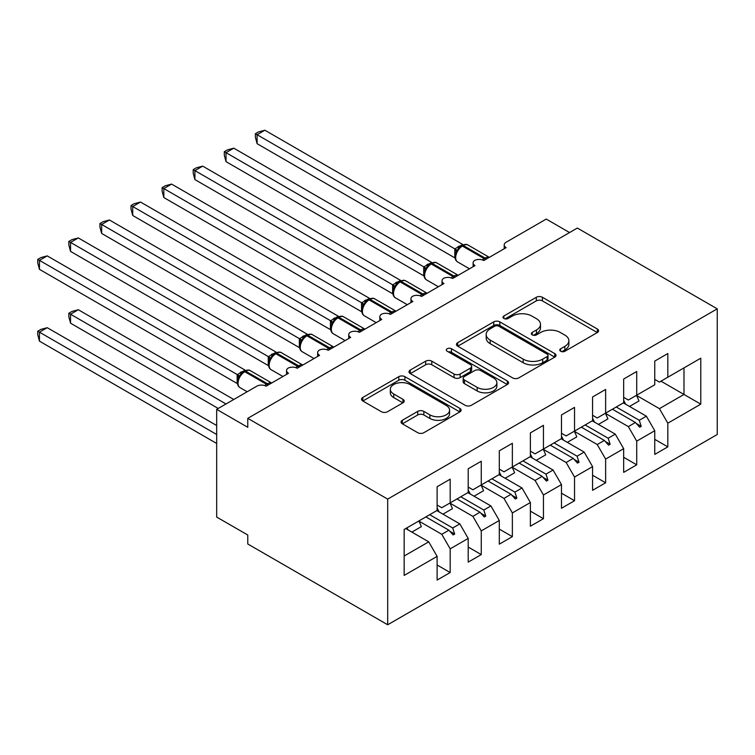 <?xml version="1.0" encoding="UTF-8"?>
<svg xmlns="http://www.w3.org/2000/svg" width="755" height="755" viewBox="0 0 755 755"><rect width="100%" height="100%" fill="white"/><g stroke="black" fill="none" stroke-linecap="round" stroke-linejoin="round"><path stroke-width="1.13" d="M560.635 351.254A3.02 1.746 0 0 0 564.91 351.254L597.337 332.53A4.313 2.492 0 0 0 598.602 330.775A4.313 2.492 0 0 0 597.337 329.01L542.401 297.291A4.313 2.492 0 0 0 536.295 297.291L503.878 316.015A3.02 1.746 0 0 0 502.99 317.251A3.02 1.746 0 0 0 503.878 318.478A3.02 1.746 0 0 0 508.143 318.478L512.343 316.062A13.807 7.975 0 0 1 531.869 316.062L536.456 318.704A13.807 7.975 0 0 1 540.495 324.339A13.807 7.975 0 0 1 536.456 329.982L532.256 332.398A3.02 1.746 0 0 0 531.369 333.635A3.02 1.746 0 0 0 532.256 334.871A3.02 1.746 0 0 0 536.531 334.871L540.722 332.445A13.807 7.975 0 0 1 560.257 332.445L564.834 335.088A13.807 7.975 0 0 1 568.883 340.722A13.807 7.975 0 0 1 564.834 346.366L560.635 348.791A3.02 1.746 0 0 0 559.748 350.018A3.02 1.746 0 0 0 560.635 351.254L560.635 348.791M402.321 420.28A4.313 2.492 0 0 0 401.056 422.036A4.313 2.492 0 0 0 402.321 423.8L417.732 432.7A4.313 2.492 0 0 0 423.838 432.7L459.852 411.909A4.313 2.492 0 0 0 461.116 410.144A4.313 2.492 0 0 0 459.852 408.389L404.916 376.669A4.313 2.492 0 0 0 398.81 376.669L362.806 397.46A4.313 2.492 0 0 0 361.541 399.225A4.313 2.492 0 0 0 362.806 400.981L381.417 411.73A4.313 2.492 0 0 0 387.523 411.73L402.934 402.83A4.313 2.492 0 0 0 404.199 401.075A4.313 2.492 0 0 0 402.934 399.31L393.704 393.978A11.542 6.663 0 0 1 390.316 389.269A11.542 6.663 0 0 1 397.451 383.106A11.542 6.663 0 0 1 410.031 384.559L446.196 405.435A11.542 6.663 0 0 1 449.574 410.144A11.542 6.663 0 0 1 442.449 416.307A11.542 6.663 0 0 1 429.869 414.863L423.838 411.381A4.313 2.492 0 0 0 417.732 411.381L402.321 420.28L402.321 423.8M717.25 308.842L387.683 499.112L387.683 624.772L717.25 434.493L717.25 308.842L577.339 228.057L247.772 418.336L247.772 427.311L216.676 409.361L256.785 386.201A6.597 3.803 180 0 1 266.119 386.201L288.504 373.281A6.597 3.803 0 0 1 286.57 370.592A6.597 3.803 0 0 1 288.202 368.081A6.597 3.803 180 0 1 297.206 368.251L319.591 355.331A6.597 3.803 0 0 1 317.657 352.642A6.597 3.803 0 0 1 319.289 350.131A6.597 3.803 180 0 1 328.293 350.301L350.679 337.381A6.597 3.803 0 0 1 348.753 334.691A6.597 3.803 0 0 1 350.386 332.181A6.597 3.803 180 0 1 359.389 332.351L381.775 319.431A6.597 3.803 0 0 1 379.841 316.741A6.597 3.803 0 0 1 381.473 314.231A6.597 3.803 180 0 1 390.477 314.401L412.862 301.481A6.597 3.803 0 0 1 410.937 298.782A6.597 3.803 0 0 1 412.56 296.281A6.597 3.803 180 0 1 421.573 296.451L443.959 283.531A6.597 3.803 0 0 1 442.024 280.832A6.597 3.803 0 0 1 443.657 278.331A6.597 3.803 180 0 1 452.66 278.501L475.046 265.581A6.597 3.803 0 0 1 473.121 262.882A6.597 3.803 0 0 1 474.744 260.381A6.597 3.803 180 0 1 483.757 260.55L506.143 247.631A6.597 3.803 0 0 1 504.208 244.931A6.597 3.803 0 0 1 506.143 242.242L546.252 219.082L569.563 232.549M387.683 499.112L247.772 418.336M512.645 377.906A4.313 2.492 0 0 0 518.751 377.906L554.765 357.115A4.313 2.492 0 0 0 556.029 355.35A4.313 2.492 0 0 0 554.765 353.585L499.829 321.875A4.313 2.492 0 0 0 493.723 321.875L457.719 342.666A4.313 2.492 0 0 0 456.454 344.422A4.313 2.492 0 0 0 457.719 346.186L512.645 377.906M448.394 351.905A3.02 1.746 0 0 1 451.462 352.33L451.462 348.744L507.303 380.982A4.313 2.492 0 0 1 508.568 382.747A4.313 2.492 0 0 1 507.303 384.512L471.299 405.303A4.313 2.492 0 0 1 465.193 405.303L410.258 373.583L410.258 370.063A4.313 2.492 0 0 0 408.993 371.828A4.313 2.492 0 0 0 410.258 373.583M410.258 370.063L425.669 361.164A4.313 2.492 0 0 1 431.775 361.164L454.048 374.027A4.313 2.492 0 0 0 460.154 374.027L470.384 368.129A4.313 2.492 0 0 0 471.639 366.364A4.313 2.492 0 0 0 470.384 364.599L447.186 351.207A3.02 1.746 0 0 1 446.299 349.98A3.02 1.746 0 0 1 448.168 348.366A3.02 1.746 0 0 1 451.462 348.744M437.117 505.038L441.779 507.728L450.178 502.887L450.178 479.189L437.117 486.73L437.117 510.427L404.161 529.453L404.161 575.404L437.117 556.378L428.727 541.835L405.718 528.557M437.117 564.995L450.178 572.535L450.178 548.838L468.204 538.428L459.814 523.885L436.805 510.606M418.846 521.054L441.779 534.295L450.178 548.838M468.204 487.088L472.875 489.778L481.265 484.937L481.265 461.239L468.204 468.78L468.204 492.468L450.178 502.887M468.204 547.045L481.265 554.585L481.265 530.888L499.3 520.478L490.901 505.935L467.892 492.656M449.933 503.104L472.875 516.345L481.265 530.888M499.3 469.138L503.962 471.828L512.362 466.986L512.362 443.289L499.3 450.829L499.3 474.517L481.265 484.937M499.3 529.095L512.362 536.635L512.362 512.938L530.387 502.528L521.998 487.985L498.989 474.697M481.02 485.154L503.962 498.394L512.362 512.938M530.387 451.188L535.059 453.878L543.449 449.036L543.449 425.339L530.387 432.879L530.387 456.567L512.362 466.986M530.387 511.144L543.449 518.685L543.449 494.987L561.484 484.578L553.085 470.035L530.076 456.747M512.116 467.203L535.059 480.444L543.449 494.987M561.484 433.238L566.146 435.928L574.536 431.086L574.536 407.389L561.484 414.929L561.484 438.617L543.449 449.036M561.484 493.194L574.536 500.735L574.536 477.037L592.571 466.628L584.181 452.085L561.173 438.797M543.204 449.253L566.146 462.494L574.536 477.037M592.571 415.288L597.233 417.977L605.633 413.127L605.633 389.438L592.571 396.979L592.571 420.667L574.536 431.086M592.571 475.244L605.633 482.775L605.633 459.087L623.668 448.678L615.268 434.134L592.26 420.846M574.3 431.303L597.233 444.544L605.633 459.087M623.668 397.338L628.33 400.027L636.72 395.176L636.72 371.488L623.668 379.029L623.668 402.717L605.633 413.127M623.668 457.294L636.72 464.825L636.72 441.137L654.755 430.727L654.755 454.416L667.816 446.875L667.816 423.187L700.772 404.161L683.983 394.459L683.983 367.893L700.772 358.2L700.772 404.161M605.387 413.353L628.33 426.594L636.72 441.137M654.755 379.387L659.417 382.077L667.816 377.226L667.816 353.538L654.755 361.079L654.755 384.767L636.72 395.176M654.755 439.344L667.816 446.875M636.484 395.403L659.417 408.644L667.816 423.187M216.676 409.361L216.676 517.062L247.772 535.012L247.772 543.987L387.683 624.772M450.178 572.535L437.117 580.067L437.117 556.378M481.265 554.585L468.204 562.116L468.204 538.428M512.362 536.635L499.3 544.166L499.3 520.478M543.449 518.685L530.387 526.216L530.387 502.528M574.536 500.735L561.484 508.266L561.484 484.578M605.633 482.775L592.571 490.316L592.571 466.628M636.72 464.825L623.668 472.366L623.668 448.678M667.816 377.226L700.772 358.2M452.707 501.424L454.68 500.282M429.699 514.702L452.707 527.99L459.814 523.885M441.779 534.295L448.885 530.189L453.132 534.927L454.68 534.03L452.707 527.99M425.877 516.911L448.885 530.189M483.795 483.474L485.776 482.332M460.786 496.752L483.795 510.04L490.901 505.935M472.875 516.345L479.982 512.239L484.219 516.977L485.776 516.08L483.795 510.04M456.973 498.961L479.982 512.239M514.891 465.524L516.864 464.382M491.883 478.802L514.891 492.09L521.998 487.985M503.962 498.394L511.069 494.289L515.316 499.027L516.864 498.13L514.891 492.09M488.06 481.01L511.069 494.289M545.978 447.573L547.96 446.432M522.97 460.852L545.978 474.14L553.085 470.035M535.059 480.444L542.165 476.339L546.403 481.077L547.96 480.18L545.978 474.14M519.157 463.06L542.165 476.339M577.075 429.623L579.047 428.481M554.066 442.902L577.075 456.19L584.181 452.085M566.146 462.494L573.253 458.389L577.49 463.126L579.047 462.23L577.075 456.19M550.244 445.11L573.253 458.389M608.162 411.673L610.144 410.531M585.153 424.952L608.162 438.24L615.268 434.134M597.233 444.544L604.349 440.439L608.587 445.176L610.144 444.28L608.162 438.24M581.341 427.16L604.349 440.439M639.259 393.723L641.231 392.581M616.25 407.002L639.259 420.29L646.365 416.184L623.356 402.896M628.33 426.594L635.436 422.489L639.674 427.226L641.231 426.33L639.259 420.29M612.428 409.21L635.436 422.489M646.365 416.184L654.755 430.727M659.417 408.644L683.983 394.459L660.974 381.181M404.161 556.02L428.727 541.835M636.342 423.498L641.231 426.33M605.255 441.458L610.144 444.28M574.159 459.408L579.047 462.23M543.072 477.358L547.96 480.18M511.975 495.308L516.864 498.13M480.888 513.258L485.776 516.08M449.791 531.209L454.68 534.03M561.843 351.679L564.834 349.952A13.807 7.975 0 0 0 568.883 344.318L568.883 340.722M540.495 324.339L540.495 327.934A13.807 7.975 0 0 1 536.456 333.568L533.464 335.295M597.28 332.568L542.401 300.886A4.313 2.492 0 0 0 536.295 300.886L505.076 318.912M554.708 357.143L499.829 325.462A4.313 2.492 0 0 0 493.723 325.462L457.775 346.224M547.13 356.586A3.02 1.746 0 0 0 548.017 355.35A3.02 1.746 0 0 0 547.13 354.114L498.913 326.273A3.02 1.746 0 0 0 494.638 326.273L490.212 328.831A13.807 7.975 0 0 0 486.173 334.474A13.807 7.975 0 0 0 490.212 340.109L523.177 359.135A13.807 7.975 0 0 0 542.703 359.135L547.13 356.586L547.13 360.173A3.02 1.746 0 0 0 548.017 358.936L548.017 355.35M486.173 334.474L486.173 338.061A13.807 7.975 0 0 0 490.212 343.695L490.212 340.109M547.13 360.173L542.703 362.73A13.807 7.975 0 0 1 523.177 362.73L490.212 343.695M410.314 373.621L425.669 364.759L425.669 361.164M471.639 366.364L471.639 369.95A4.313 2.492 0 0 1 470.384 371.715L460.154 377.613A4.313 2.492 0 0 1 454.048 377.613L431.775 364.759A4.313 2.492 0 0 0 425.669 364.759M451.462 352.33L507.247 384.54M477.169 387.372A11.542 6.663 0 0 0 489.75 388.816A11.542 6.663 0 0 0 496.875 382.662A11.542 6.663 0 0 0 493.496 377.944L480.756 370.592A4.313 2.492 0 0 0 474.65 370.592L464.429 376.49A4.313 2.492 0 0 0 463.164 378.255A4.313 2.492 0 0 0 464.429 380.02L477.169 387.372L477.169 390.967A11.542 6.663 0 0 0 489.75 392.411A11.542 6.663 0 0 0 496.875 386.249L496.875 382.662M463.164 378.255L463.164 381.841A4.313 2.492 0 0 0 464.429 383.606L464.429 380.02M477.169 390.967L464.429 383.606M449.574 410.144L449.574 413.74A11.542 6.663 0 0 1 442.449 419.893A11.542 6.663 0 0 1 429.869 418.449L423.838 414.967A4.313 2.492 0 0 0 417.732 414.967L402.377 423.838M390.316 389.269L390.316 392.855A11.542 6.663 0 0 0 393.704 397.574L393.704 393.978M402.877 402.868L393.704 397.574M459.795 411.937L404.916 380.256A4.313 2.492 0 0 0 398.81 380.256L362.862 401.018M257.096 143.695L255.388 137.316L255.388 133.729L257.096 134.72L264.873 130.228L462.721 244.46L454.803 248.867L257.096 134.72L257.096 143.695L454.803 257.842L454.803 248.867M460.984 246.262A2.199 1.265 60 0 1 461.277 245.951L458.502 248.272L455.992 252.33C454.425 257.181 454.972 260.39 457.653 261.966L469.478 268.789M457.53 250.613L454.944 248.942M255.388 133.729L258.493 131.936L264.873 130.228M257.096 215.496L392.704 293.789M623.668 400.348A35.174 20.309 60 0 1 625.65 404.227M636.446 395.337A35.174 20.309 60 0 1 638.985 400.981L629.5 406.454M226.009 233.446L361.607 311.739M592.571 418.298A35.174 20.309 60 0 1 594.553 422.177M605.359 413.287A35.174 20.309 60 0 1 607.898 418.931L598.413 424.404M194.913 251.396L330.52 329.69M561.484 436.248A35.174 20.309 60 0 1 563.466 440.127M574.262 431.237A35.174 20.309 60 0 1 576.801 436.881L567.326 442.355M163.826 269.346L299.433 347.64M530.387 454.199A35.174 20.309 60 0 1 532.369 458.077M543.175 449.187A35.174 20.309 60 0 1 545.714 454.831L536.229 460.305M132.729 287.296L268.336 365.59M499.3 472.149A35.174 20.309 60 0 1 501.282 476.027M512.088 467.137A35.174 20.309 60 0 1 514.617 472.781L505.142 478.255M226.009 161.645L224.301 155.266L224.301 151.679L226.009 152.67L233.776 148.178L431.624 262.41L423.848 266.902L226.009 152.67L226.009 161.645L423.715 275.792L423.715 266.817M429.888 264.212A2.199 1.265 60 0 1 430.19 263.901L427.405 266.222L424.895 270.281A4.832 3.501 18 0 0 423.697 266.874M426.433 268.563L423.848 266.902M224.301 151.679L227.406 149.886L233.776 148.178M194.913 179.596L193.204 173.216L193.204 169.63L194.913 170.621L202.689 166.128L400.537 280.36L392.76 284.852L194.913 170.621L194.913 179.596L392.619 293.742L392.619 284.767M398.8 282.162A2.199 1.265 60 0 1 399.093 281.851L396.318 284.173L393.808 288.231C392.241 293.082 392.789 296.3 395.469 297.866L407.294 304.69M395.346 286.513L392.76 284.852M193.204 169.63L196.309 167.837L202.689 166.128M163.826 197.546L162.117 191.175L162.117 187.589L163.826 188.571L171.593 184.088L369.45 298.31L361.664 302.802L163.826 188.571L163.826 197.546L361.532 311.692L361.532 302.717M367.704 300.113A2.199 1.265 60 0 1 368.006 299.801L365.222 302.123L362.711 306.181C361.145 311.032 361.702 314.25 364.382 315.816L376.207 322.64M364.25 304.463L361.664 302.802M162.117 187.589L165.222 185.796L171.593 184.088M132.729 215.496L131.021 209.126L131.021 205.539L132.729 206.521L140.505 202.038L338.353 316.26L330.577 320.752L132.729 206.521L132.729 215.496L330.435 329.642L330.435 320.667M336.617 318.063A2.199 1.265 60 0 1 336.909 317.751L334.135 320.073L331.624 324.131C330.058 328.982 330.614 332.2 333.285 333.767L345.12 340.59M333.163 322.423L330.577 320.752M131.021 205.539L134.126 203.746L140.505 202.038M101.642 305.246L237.249 383.54M468.204 490.099A35.174 20.309 60 0 1 470.186 493.978M480.992 485.087A35.174 20.309 60 0 1 483.53 490.731L474.046 496.205M101.642 233.446L99.934 227.076L99.934 223.489L101.642 224.471L109.418 219.988L307.266 334.21L299.49 338.702L101.642 224.471L101.642 233.446L299.348 347.593L299.348 338.618M305.52 336.013A2.199 1.265 60 0 1 305.822 335.701L303.048 338.023L300.528 342.081C298.961 346.932 299.518 350.15 302.198 351.717L314.023 358.54M302.066 340.373L299.49 338.702M99.934 223.489L103.039 221.696L109.418 219.988M68.837 313.24L70.545 314.222L70.545 323.197L68.837 316.826L68.837 313.24L71.951 311.447L78.322 309.739L70.545 314.222L226.009 403.972M70.545 323.197L218.233 408.464M78.322 309.739L233.776 399.489M437.117 508.049A35.174 20.309 60 0 1 439.099 511.928M449.905 503.038A35.174 20.309 60 0 1 452.443 508.681L442.959 514.155M70.545 251.396L68.837 245.026L68.837 241.44L70.545 242.421L78.322 237.938L276.17 352.16L268.393 356.653L70.545 242.421L70.545 251.396L268.261 365.543L268.261 356.568M274.433 353.963A2.199 1.265 60 0 1 274.735 353.651L271.951 355.973L269.441 360.031A4.832 3.501 18 0 0 268.233 356.624M270.979 358.323L268.393 356.653M68.837 241.44L71.951 239.646L78.322 237.938M37.75 331.19L39.458 332.172L39.458 341.147L37.75 334.776L37.75 331.19L40.855 329.397L47.235 327.689L39.458 332.172L216.676 434.493M39.458 341.147L216.676 443.468M47.235 327.689L216.676 425.518M406.992 527.811A35.174 20.309 60 0 1 408.002 529.878M418.808 520.988A35.174 20.309 60 0 1 421.347 526.631L411.862 532.105M39.458 269.346L37.75 262.976L37.75 259.39L39.458 260.371L47.235 255.888L245.082 370.11L237.306 374.603L39.458 260.371L39.458 269.346L237.164 383.493L237.164 374.518M243.336 371.913A2.199 1.265 60 0 1 243.639 371.602L240.864 373.923L238.344 377.981C236.777 382.832 237.334 386.05 240.014 387.617L247.178 391.751M239.882 376.273L237.306 374.603M37.75 259.39L40.855 257.597L47.235 255.888M564.834 349.952L564.834 346.366M532.256 334.871L532.256 332.398M536.456 333.568L536.456 329.982M503.878 318.478L503.878 316.015M536.295 300.886L536.295 297.291M542.401 300.886L542.401 297.291M597.337 332.53L597.337 329.01M457.719 346.186L457.719 342.666M493.723 325.462L493.723 321.875M499.829 325.462L499.829 321.875M554.765 357.115L554.765 353.585M523.177 362.73L523.177 359.135M542.703 362.73L542.703 359.135M431.775 364.759L431.775 361.164M454.048 377.613L454.048 374.027M460.154 377.613L460.154 374.027M470.384 371.715L470.384 368.129M507.303 384.512L507.303 380.982M417.732 414.967L417.732 411.381M423.838 414.967L423.838 411.381M429.869 418.449L429.869 414.863M402.934 402.83L402.934 399.31M362.806 400.981L362.806 397.46M398.81 380.256L398.81 376.669M404.916 380.256L404.916 376.669M459.852 411.909L459.852 408.389M486.135 259.173A2.199 1.265 -120 0 0 485.078 258.087A9.456 5.455 -60 0 1 489.268 257.37M462.211 245.413C464.863 244.205 466.807 244.082 468.034 245.054A9.456 5.455 120 0 0 463.315 245.517A2.199 1.265 -120 0 0 462.211 245.413L461.277 245.951A2.199 1.265 60 0 1 462.381 246.055A9.456 5.455 120 0 0 455.69 257.634A9.456 5.455 120 0 0 457.653 261.966M482.351 259.937A9.456 5.455 -60 0 1 484.144 258.625L485.078 258.087L463.315 245.517L462.381 246.055L484.144 258.625A2.199 1.265 60 0 1 485.201 259.72M460.257 246.63A4.832 2.793 60 0 1 458.842 246.168M459.606 247.168A4.832 2.793 60 0 1 457.907 246.706M455.973 252.359A4.832 3.501 18 0 0 454.784 248.923M455.048 277.132A2.199 1.265 -120 0 0 453.981 276.037A9.456 5.455 -60 0 1 458.172 275.32M431.124 263.363C433.766 262.155 435.711 262.032 436.947 263.004A9.456 5.455 120 0 0 432.219 263.467A2.199 1.265 -120 0 0 431.124 263.363L430.19 263.901A2.199 1.265 60 0 1 431.284 264.005A9.456 5.455 120 0 0 424.603 275.584A9.456 5.455 120 0 0 426.556 279.916L438.391 286.74M451.264 277.887A9.456 5.455 -60 0 1 453.047 276.575L453.981 276.037L432.219 263.467L431.284 264.005L453.047 276.575A2.199 1.265 60 0 1 454.114 277.67M429.161 264.58A4.832 2.793 60 0 1 427.745 264.118M428.51 265.118A4.832 2.793 60 0 1 426.811 264.656M423.951 295.082A2.199 1.265 -120 0 0 422.894 293.988A9.456 5.455 -60 0 1 427.085 293.27M400.027 281.313C402.679 280.105 404.623 279.982 405.86 280.954A9.456 5.455 120 0 0 401.132 281.417A2.199 1.265 -120 0 0 400.027 281.313L399.093 281.851A2.199 1.265 60 0 1 400.197 281.955A9.456 5.455 120 0 0 393.515 293.535A9.456 5.455 120 0 0 395.469 297.866M420.176 295.837A9.456 5.455 -60 0 1 421.96 294.525L422.894 293.988L401.132 281.417L400.197 281.955L421.96 294.525A2.199 1.265 60 0 1 423.017 295.62M398.074 282.53A4.832 2.793 60 0 1 396.658 282.068M397.423 283.068A4.832 2.793 60 0 1 395.724 282.606M393.789 288.259A4.832 3.501 18 0 0 392.6 284.824M392.864 313.032A2.199 1.265 -120 0 0 391.798 311.938A9.456 5.455 -60 0 1 395.988 311.22M368.94 299.263C371.583 298.055 373.527 297.932 374.763 298.905A9.456 5.455 120 0 0 370.035 299.367A2.199 1.265 -120 0 0 368.94 299.263L368.006 299.801A2.199 1.265 60 0 1 369.101 299.905A9.456 5.455 120 0 0 362.419 311.485A9.456 5.455 120 0 0 364.382 315.816M389.08 313.787A9.456 5.455 -60 0 1 390.873 312.476L391.798 311.938L370.035 299.367L369.101 299.905L390.873 312.476A2.199 1.265 60 0 1 391.93 313.57M366.977 300.481A4.832 2.793 60 0 1 365.562 300.018M366.326 301.018A4.832 2.793 60 0 1 364.627 300.556M362.702 306.209A4.832 3.501 18 0 0 361.513 302.774M361.768 330.983A2.199 1.265 -120 0 0 360.711 329.888A9.456 5.455 -60 0 1 364.901 329.171M337.844 317.213C340.496 316.005 342.44 315.883 343.676 316.855A9.456 5.455 120 0 0 338.948 317.317A2.199 1.265 -120 0 0 337.844 317.213L336.909 317.751A2.199 1.265 60 0 1 338.014 317.855A9.456 5.455 120 0 0 331.332 329.435A9.456 5.455 120 0 0 333.285 333.767M357.993 331.738A9.456 5.455 -60 0 1 359.776 330.426L360.711 329.888L338.948 317.317L338.014 317.855L359.776 330.426A2.199 1.265 60 0 1 360.833 331.52M335.89 318.431A4.832 2.793 60 0 1 334.474 317.968M335.239 318.969A4.832 2.793 60 0 1 333.54 318.506M331.605 324.159A4.832 3.501 18 0 0 330.416 320.724M330.681 348.933A2.199 1.265 -120 0 0 329.614 347.838A9.456 5.455 -60 0 1 333.814 347.121M306.757 335.163C309.408 333.955 311.343 333.833 312.579 334.805A9.456 5.455 120 0 0 307.851 335.267A2.199 1.265 -120 0 0 306.757 335.163L305.822 335.701A2.199 1.265 60 0 1 306.926 335.805A9.456 5.455 120 0 0 300.235 347.385A9.456 5.455 120 0 0 302.198 351.717M326.896 349.688A9.456 5.455 -60 0 1 328.689 348.376L329.614 347.838L307.851 335.267L306.926 335.805L328.689 348.376A2.199 1.265 60 0 1 329.746 349.471M304.803 336.381A4.832 2.793 60 0 1 303.378 335.918M304.152 336.919A4.832 2.793 60 0 1 302.453 336.456M300.518 342.109A4.832 3.501 18 0 0 299.329 338.674M299.584 366.883A2.199 1.265 -120 0 0 298.527 365.788A9.456 5.455 -60 0 1 302.717 365.071M275.66 353.113C278.312 351.905 280.256 351.783 281.492 352.755A9.456 5.455 120 0 0 276.764 353.217A2.199 1.265 -120 0 0 275.66 353.113L274.735 353.651A2.199 1.265 60 0 1 275.83 353.755A9.456 5.455 120 0 0 269.148 365.335A9.456 5.455 120 0 0 271.102 369.667L282.936 376.5M295.809 367.638A9.456 5.455 -60 0 1 297.593 366.326L298.527 365.788L276.764 353.217L275.83 353.755L297.593 366.326A2.199 1.265 60 0 1 298.65 367.421M273.706 354.331A4.832 2.793 60 0 1 272.291 353.868M273.055 354.869A4.832 2.793 60 0 1 271.356 354.406M268.497 384.833A2.199 1.265 -120 0 0 267.44 383.738A9.456 5.455 -60 0 1 271.63 383.021M244.573 371.064C247.225 369.856 249.159 369.733 250.396 370.705A9.456 5.455 120 0 0 245.668 371.167A2.199 1.265 -120 0 0 244.573 371.064L243.639 371.602A2.199 1.265 60 0 1 244.743 371.715A9.456 5.455 120 0 0 238.052 383.285A9.456 5.455 120 0 0 240.014 387.617M264.712 385.588A9.456 5.455 -60 0 1 266.506 384.276L267.44 383.738L245.668 371.167L244.743 371.715L266.506 384.276A2.199 1.265 60 0 1 267.563 385.371M242.619 372.281A4.832 2.793 60 0 1 241.194 371.819M241.968 372.819A4.832 2.793 60 0 1 240.269 372.357M238.335 378.01A4.832 3.501 18 0 0 237.145 374.574M504.208 248.744L504.208 244.931M473.121 266.694L473.121 262.882M442.024 284.644L442.024 280.832M410.937 302.595L410.937 298.782M379.841 320.545L379.841 316.741M348.753 338.495L348.753 334.691M317.657 356.445L317.657 352.642M286.57 374.395L286.57 370.592M468.034 245.054L489.325 257.342M436.947 263.004L458.228 275.292M424.895 270.281C423.329 275.131 423.885 278.34 426.556 279.916M405.86 280.954L427.141 293.242M374.763 298.905L396.045 311.192M343.676 316.855L364.958 329.142M312.579 334.805L333.861 347.092M281.492 352.755L302.774 365.043M269.441 360.031C267.874 364.882 268.431 368.1 271.102 369.667M250.396 370.705L271.677 382.993"/></g></svg>
